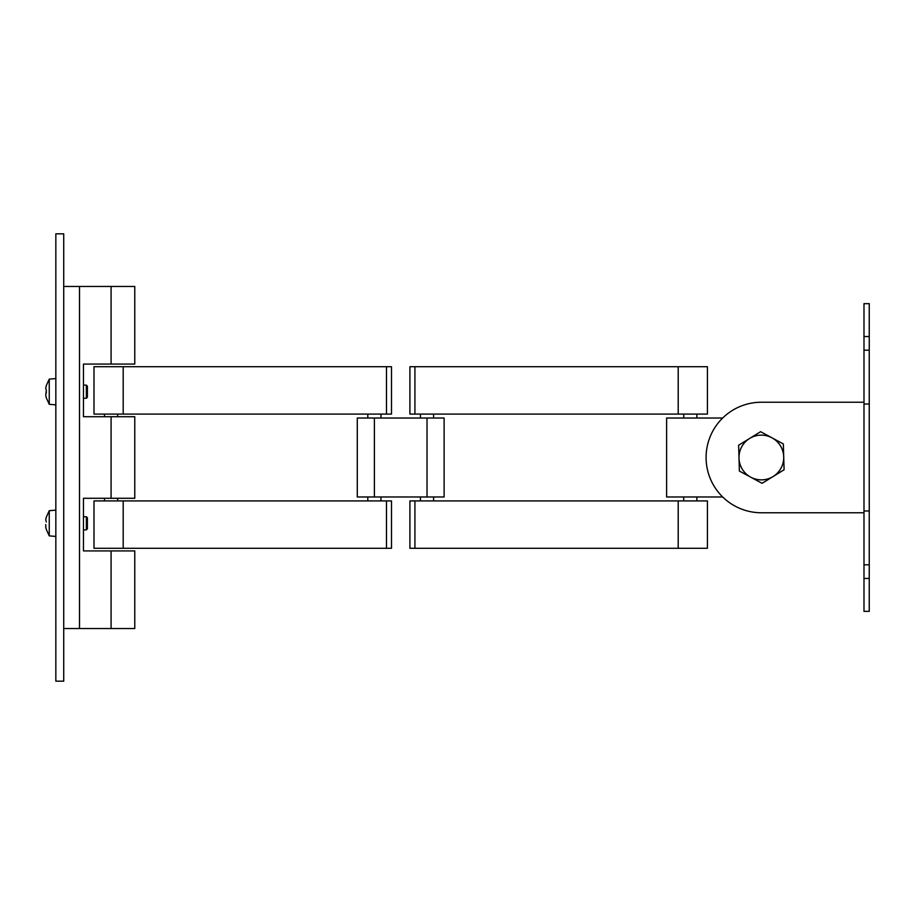 <?xml version="1.0" encoding="UTF-8"?>
<svg xmlns="http://www.w3.org/2000/svg" width="915" height="915" viewBox="0 0 915 915"><rect width="100%" height="100%" fill="white"/><g stroke="black" fill="none" stroke-linecap="round" stroke-linejoin="round"><path stroke-width="1.37" d="M46.276 385.615L49.25 379.13L49.25 404.293L55.838 404.876M46.276 517.192L49.25 510.707L49.25 535.87L55.838 536.442M83.459 398.288L86.353 398.288L86.353 385.135L83.459 385.135M83.459 529.865L86.353 529.865L86.353 516.712L83.459 516.712M86.353 398.288L87.405 397.236L87.405 386.187L86.353 385.135M86.353 529.865L87.405 528.813L87.405 517.764L86.353 516.712M45.75 526.8A22.612 22.612 0 0 0 46.31 529.362L46.31 529.362A22.612 22.612 0 0 1 45.75 526.8L45.75 524.604M45.75 395.223A22.612 22.612 0 0 0 46.31 397.785L46.31 397.785A22.612 22.612 0 0 1 45.75 395.223L46.31 390.396L46.31 393.027M46.31 517.215L46.31 517.215A22.612 22.612 0 0 0 45.75 519.777L46.31 521.973M63.73 628.548L134.78 628.548L134.78 550.922L83.459 550.922L83.459 498.286L134.78 498.286L134.78 416.714L83.459 416.714L83.459 364.079L134.78 364.079L134.78 286.452L111.092 286.452L111.092 364.079M45.75 388.2A22.612 22.612 0 0 1 46.31 385.638A22.612 22.612 0 0 0 45.75 388.2L46.31 390.396M79.513 628.548L79.513 286.452L111.092 286.452M63.73 286.452L79.513 286.452M63.73 681.172L63.73 233.828L55.838 233.828L55.838 681.172L63.73 681.172M123.193 414.083L123.193 366.709L93.993 366.709L93.993 414.083L391.494 414.083L391.494 366.709L386.485 366.709L386.485 414.083M123.193 366.709L386.485 366.709M123.193 500.917L123.193 548.291L93.993 548.291L93.993 500.917L391.494 500.917L391.494 548.291L386.485 548.291L386.485 500.917M123.193 548.291L386.485 548.291M374.384 418.029L357.285 418.029L357.285 496.971L427.019 496.971L427.019 418.029L374.384 418.029L374.384 496.971M427.019 496.971L444.118 496.971L444.118 418.029L427.019 418.029M414.918 548.291L414.918 500.917L409.909 500.917L409.909 548.291L707.409 548.291L707.409 500.917L678.209 500.917L678.209 548.291M414.918 500.917L678.209 500.917M678.209 414.083L707.409 414.083L707.409 366.709L409.909 366.709L409.909 414.083L678.209 414.083L678.209 366.709M722.69 496.971L666.623 496.971L666.623 418.029L722.69 418.029M863.989 512.766L761.36 512.766A55.266 55.266 0 0 1 706.094 457.5A55.266 55.266 0 0 1 761.36 402.234L837.671 402.234M739 458.141A22.372 22.372 0 0 1 738.988 457.5L738.634 445.239L760.617 431.686L783.343 443.947L784.086 469.761L762.104 483.314L739.377 471.053L738.988 457.5A22.372 22.372 0 0 1 771.986 437.816A22.372 22.372 0 0 1 773.095 476.543A22.372 22.372 0 0 1 739 458.141M869.25 578.452L869.25 611.346L863.989 611.346L863.989 564.818L869.25 564.818L869.25 578.452L863.989 578.452M869.25 336.548L863.989 336.548L863.989 303.654L869.25 303.654L869.25 564.818M869.25 510.982L863.989 510.982L863.989 564.818M869.25 404.018L863.989 404.018L863.989 510.982M869.25 350.182L863.989 350.182L863.989 404.018M863.989 336.548L863.989 350.182M761.36 402.234L863.989 402.234M837.671 512.766L761.36 512.766M111.092 498.286L111.092 416.714M111.092 628.548L111.092 550.922M414.918 366.709L414.918 414.083M46.276 529.385L49.25 535.87M46.276 397.808L49.25 404.293M49.25 510.707L55.838 510.124M49.25 379.13L55.838 378.558M117.669 500.917L117.669 498.286M117.669 416.714L117.669 414.083M380.96 500.917L380.96 496.971M380.96 418.029L380.96 414.083M104.516 500.917L104.516 498.286M104.516 416.714L104.516 414.083M367.807 500.917L367.807 496.971M367.807 418.029L367.807 414.083M683.734 500.917L683.734 496.971M683.734 418.029L683.734 414.083M420.443 500.917L420.443 496.971M420.443 418.029L420.443 414.083M696.887 500.917L696.887 496.971M696.887 418.029L696.887 414.083M433.596 500.917L433.596 496.971M433.596 418.029L433.596 414.083"/></g></svg>
